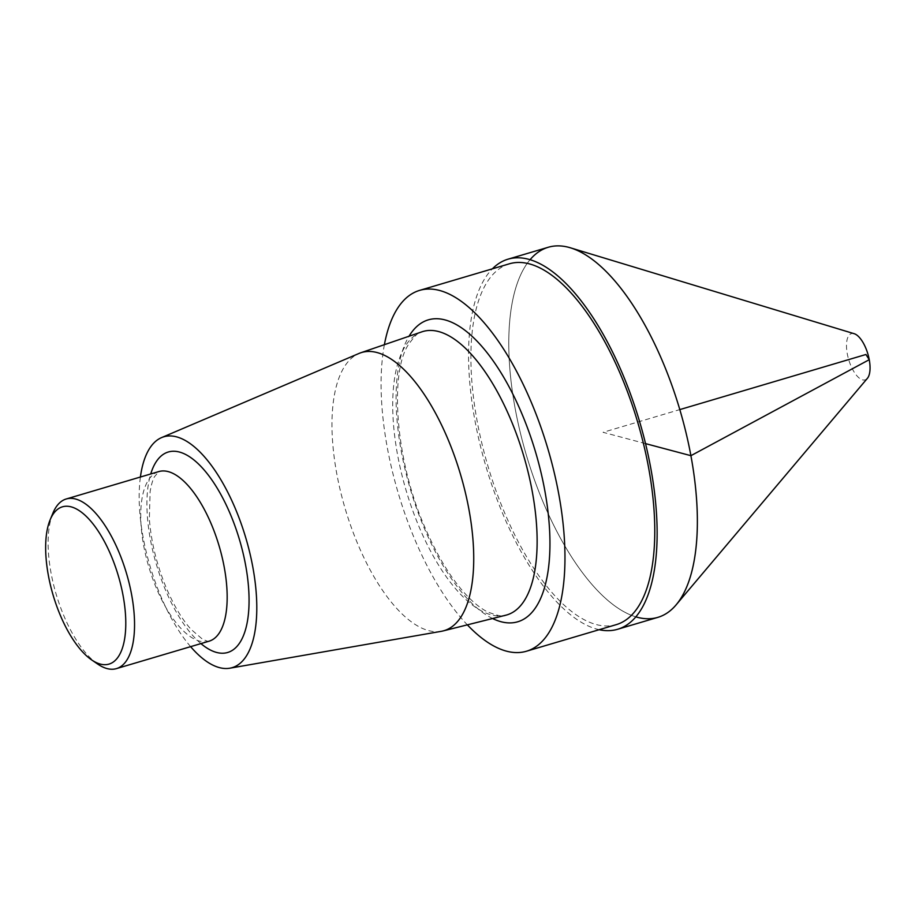 <?xml version="1.0" encoding="UTF-8"?>
<svg xmlns="http://www.w3.org/2000/svg" width="915" height="915" viewBox="0 0 915 915"><rect width="100%" height="100%" fill="white"/><g stroke="black" fill="none" stroke-linecap="round" stroke-linejoin="round"><path stroke-width="0.69" stroke-dasharray="4.58 3.43" d="M97.653 664.038A88.458 36.68 73.5 0 1 56.158 594.212A88.458 36.68 73.5 0 1 52.956 513.052M190.617 646.653A120.38 49.925 73.5 0 1 140.407 477.024M441.224 631.339A145.062 60.161 73.5 0 1 345.172 508.66A145.062 60.161 73.5 0 1 358.966 353.465M384.392 344.681A188.17 78.027 -106.5 0 0 387.377 448.018A188.17 78.027 -106.5 0 0 467.336 624.854M509.415 263.794A188.17 78.027 -106.5 0 0 477.195 421.438A188.17 78.027 -106.5 0 0 616.241 624.648M599.188 629.703A192.996 80.028 73.5 0 1 474.999 420.854A192.996 80.028 73.5 0 1 492.362 268.85M657.851 617.362A192.996 80.028 73.5 0 1 515.237 408.936A192.996 80.028 73.5 0 1 548.291 247.256M530.082 259.688A192.996 80.028 -106.5 0 0 515.237 408.936A192.996 80.028 -106.5 0 0 635.811 616.847M854.187 333.7A24.122 10.008 -106.5 0 0 847.29 353.842A24.122 10.008 -106.5 0 0 867.397 378.33M645.521 443.615L603.065 432.315L679.811 409.6M209.055 641.198A88.458 36.68 73.5 0 1 148.779 566.797A88.458 36.68 73.5 0 1 158.844 471.568L154.418 476.807C152.645 480.101 151.204 485.099 150.094 491.79L149.374 519.251C151.192 542.435 156.968 565.63 166.679 588.86C174.205 606.199 182.337 619.707 191.041 629.36L202.512 639.219C207.442 641.346 209.627 642.01 209.055 641.198M200.934 643.6A104.539 43.348 73.5 0 1 150.723 473.97M505.835 615.2A147.795 61.294 73.5 0 1 406.157 490.6A147.795 61.294 73.5 0 1 421.952 331.813C419.447 331.15 414.792 335.645 407.964 345.298C389.207 374.978 395.806 463.39 426.013 529.854C438.491 558.219 452.273 580.304 467.371 596.1C474.382 603.305 480.935 608.486 487.02 611.643C497.68 615.887 503.948 617.076 505.835 615.2M492.59 618.529A157.437 65.285 73.5 0 1 410.412 489.342A157.437 65.285 73.5 0 1 409.028 336.24"/><path stroke-width="1.37" d="M123.045 595.39A82.018 34.015 73.5 0 1 91.58 659.864A82.018 34.015 73.5 0 1 53.104 595.116A82.018 34.015 73.5 0 1 50.131 519.857A82.018 34.015 73.5 0 1 87.829 517.936A82.018 34.015 73.5 0 1 123.045 595.39M50.131 519.857L52.956 513.052A88.458 36.68 73.5 0 1 66.223 498.984A88.458 36.68 73.5 0 1 131.588 594.51A88.458 36.68 73.5 0 1 116.445 668.613A88.458 36.68 73.5 0 1 97.653 664.038L91.58 659.864M140.407 477.024A120.38 49.925 73.5 0 1 161.555 437.61A120.38 49.925 73.5 0 1 252.769 566.808A120.38 49.925 73.5 0 1 229.825 668.202A120.38 49.925 73.5 0 1 190.617 646.653M161.555 437.61L358.966 353.465A145.062 60.161 73.5 0 1 360.682 352.801A145.062 60.161 73.5 0 1 468.88 509.152A145.062 60.161 73.5 0 1 443.02 630.95A145.062 60.161 73.5 0 1 441.224 631.339L229.825 668.202M467.336 624.854A188.17 78.027 -106.5 0 0 526.434 651.24A188.17 78.027 -106.5 0 0 547.845 448.659A188.17 78.027 -106.5 0 0 419.608 290.387A188.17 78.027 -106.5 0 0 384.392 344.681M526.434 651.24L616.241 624.648A188.17 78.027 -106.5 0 0 637.652 422.078A188.17 78.027 -106.5 0 0 509.415 263.794L419.608 290.387M492.362 268.85A192.996 80.028 73.5 0 1 508.042 259.174A192.996 80.028 73.5 0 1 639.574 421.506A192.996 80.028 73.5 0 1 617.614 629.28A192.996 80.028 73.5 0 1 599.188 629.703M508.042 259.174L548.291 247.256A192.996 80.028 73.5 0 1 679.811 409.6A192.996 80.028 73.5 0 1 657.851 617.362L617.614 629.28M635.811 616.847A192.996 80.028 -106.5 0 0 676.105 604.872A192.996 80.028 -106.5 0 0 679.811 409.6A192.996 80.028 -106.5 0 0 570.411 247.805A192.996 80.028 -106.5 0 0 530.082 259.688M676.288 604.655L867.397 378.33A24.122 10.008 -106.5 0 0 869.25 359.687A24.122 10.008 -106.5 0 0 854.187 333.7L570.663 247.885M679.811 409.6L865.933 354.494L869.25 359.687L690.905 455.681L645.521 443.615M66.223 498.984L158.844 471.568A88.458 36.68 73.5 0 1 224.209 567.094A88.458 36.68 73.5 0 1 209.055 641.198L116.445 668.613M150.723 473.97A104.539 43.348 73.5 0 1 198.406 463.905A104.539 43.348 73.5 0 1 245.563 564.887A104.539 43.348 73.5 0 1 200.934 643.6M360.682 352.801L421.952 331.813A147.795 61.294 73.5 0 1 532.187 491.103A147.795 61.294 73.5 0 1 505.835 615.2L443.02 630.95M409.028 336.24A157.437 65.285 73.5 0 1 481.313 345.79A157.437 65.285 73.5 0 1 544.677 489.88A157.437 65.285 73.5 0 1 492.59 618.529"/></g></svg>
